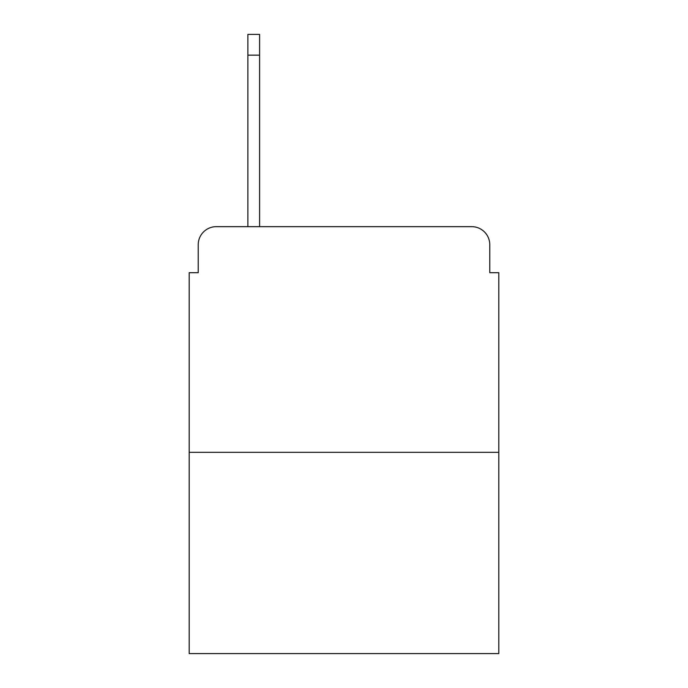 <?xml version="1.0" encoding="UTF-8"?>
<svg xmlns="http://www.w3.org/2000/svg" width="688" height="688" viewBox="0 0 688 688"><rect width="100%" height="100%" fill="white"/><g stroke="black" fill="none" stroke-linecap="round" stroke-linejoin="round"><path stroke-width="1.03" d="M198.23 244.713L198.23 272.689L198.23 244.713A18.051 18.051 0 0 1 216.281 226.662L247.869 226.662L247.869 34.4L259.608 34.4L259.608 226.662L273.592 226.662M498.8 452.317L189.2 452.317L189.2 653.6L498.8 653.6L498.8 272.689L489.77 272.689L489.77 244.713A18.051 18.051 0 0 0 471.719 226.662L216.281 226.662M189.2 452.317L189.2 272.689L198.23 272.689M414.408 226.662L471.719 226.662M489.77 272.689L489.77 244.713M247.869 55.16L259.608 55.16"/></g></svg>
